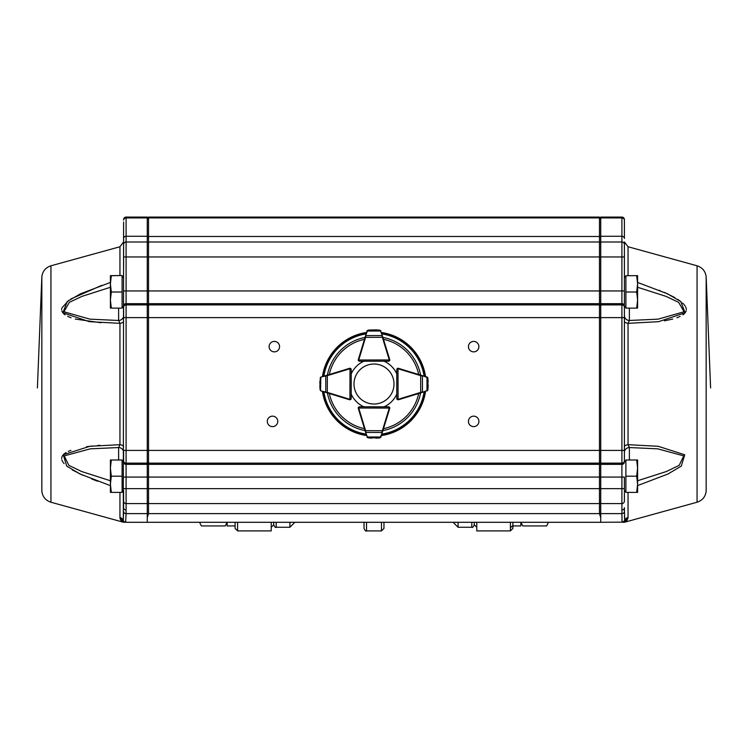 <?xml version="1.0" encoding="UTF-8"?>
<svg xmlns="http://www.w3.org/2000/svg" width="748" height="748" viewBox="0 0 748 748"><rect width="100%" height="100%" fill="white"/><g stroke="black" fill="none" stroke-linecap="round" stroke-linejoin="round"><path stroke-width="1.12" d="M227.149 525.938L235.096 525.938L227.149 525.938L227.149 522.291M520.851 525.919L512.904 525.938L512.904 522.291L512.904 525.919L520.851 525.938L512.904 525.881M520.851 522.291L520.851 525.881M237.593 522.291L237.593 530.912L235.096 528.425L235.096 522.291M510.407 522.291L510.407 530.921L476.775 530.921L476.775 522.291M474.279 522.291L474.279 524.778L476.775 527.275M294.899 522.291L289.915 527.275L276.208 527.275C275.601 527.91 274.768 527.078 273.721 524.778L273.721 522.291M366.529 522.291L366.529 530.912C365.922 531.548 365.089 530.715 364.033 528.425L364.033 522.291M383.967 522.291L383.967 528.425L381.471 530.912L381.471 522.291M289.915 527.275L289.915 522.291M458.085 522.291L458.085 527.275L471.792 527.275L471.792 522.291M237.593 530.912L271.225 530.912L271.225 522.291M548.452 522.291L546.629 525.938L522.74 525.938L520.926 522.291M199.548 522.291L201.371 525.938L225.26 525.938L227.074 522.291M360.592 415.907L358.292 408.427A1.244 1.244 0 0 1 358.423 407.398A1.244 1.244 0 0 0 358.255 408.015L359.507 406.772L388.53 406.837L389.773 408.081A1.244 1.244 0 0 1 389.717 408.445L380.919 437.01L379.862 437.889L376.141 438.16M366.408 435.046L358.311 408.38A1.244 1.244 0 0 1 358.255 408.015L389.278 408.081L388.53 406.837L384.051 406.809A24.918 24.918 0 0 0 396.795 394.065L396.795 398.534A1.244 1.244 0 0 0 397.225 399.469A1.244 1.244 0 0 1 396.795 398.534L396.767 369.54L398.011 368.287A1.244 1.244 0 0 1 398.375 368.343L426.977 377.02L427.856 378.077L428.137 381.798M368.044 437.861L366.988 436.982A1.244 1.244 0 0 0 367.025 437.084L368.044 437.861L371.924 438.15L368.1 437.795L379.872 437.889M375.964 438.16A0.496 0.496 0 0 0 375.982 438.16L379.862 437.889L380.882 437.113A1.244 1.244 0 0 0 380.919 437.01L381.676 434.569M380.732 437.384L379.806 437.814M365.118 430.811L365.594 430.67L366.024 432.428L381.91 432.466L382.34 430.698L382.817 430.848M367.175 437.356L368.1 437.795M358.629 407.136L359.507 406.772L358.76 408.015A0.748 0.748 0 0 0 358.788 408.24L365.594 430.67L382.34 430.698L389.241 408.296A0.748 0.748 0 0 0 389.278 408.081L389.773 408.081A1.244 1.244 0 0 1 389.717 408.445L389.241 408.296M367.025 437.084A1.244 1.244 0 0 1 366.988 436.982L380.919 437.01A1.244 1.244 0 0 1 380.882 437.113M365.548 432.222L367.464 437.197M380.442 437.215L382.387 432.26M389.409 407.202L388.53 406.837A1.244 1.244 0 0 1 389.727 407.735A1.244 1.244 0 0 0 388.53 406.837A1.244 1.244 0 0 1 389.717 407.725M424.565 391.709L398.441 399.75A1.244 1.244 0 0 1 398.076 399.806L396.823 398.562L398.076 399.31L398.011 368.792L396.767 369.54L397.132 368.661A1.244 1.244 0 0 0 397.001 368.811A1.244 1.244 0 0 1 398.413 368.306L410.007 371.878M427.875 389.895L427.005 390.952A1.244 1.244 0 0 0 427.108 390.914L427.875 389.895L428.155 385.996L427.351 377.207L427.856 378.077L427.08 377.057A1.244 1.244 0 0 0 426.977 377.02L424.537 376.281M428.146 381.976A0.496 0.496 0 0 0 428.146 381.957A0.496 0.496 0 0 1 428.146 381.976A0.496 0.496 0 0 0 428.146 381.957L427.351 377.207M420.844 392.85L420.694 392.373L422.452 391.943L422.424 376.057L420.656 375.627L420.806 375.15M427.379 390.765L427.809 389.839M427.108 390.914A1.244 1.244 0 0 1 427.005 390.952L426.977 377.02A1.244 1.244 0 0 1 427.08 377.057M422.246 392.42L427.211 390.475M427.183 377.497L422.218 375.58M397.263 369.54A0.748 0.748 0 0 1 398.011 368.792L398.011 368.287A1.244 1.244 0 0 0 397.001 368.811M381.676 333.458L389.717 359.582A1.244 1.244 0 0 1 389.773 359.947L388.53 361.191A1.244 1.244 0 0 0 389.727 360.293A1.244 1.244 0 0 1 388.521 361.219L384.051 361.219A24.918 24.918 0 0 1 396.777 373.916M359.507 360.751A0.748 0.748 0 0 1 358.76 360.012L389.278 359.947A0.748 0.748 0 0 0 389.241 359.723L389.717 359.582A1.244 1.244 0 0 1 389.773 359.947L388.53 361.191L359.507 361.256L358.255 360.012A1.244 1.244 0 0 1 358.311 359.648L366.988 331.037L368.044 330.167L371.765 329.877M379.862 330.139L380.919 331.009A1.244 1.244 0 0 0 380.882 330.915L379.862 330.139L375.964 329.859L368.035 330.167L367.025 330.943A1.244 1.244 0 0 0 366.988 331.037L366.249 333.486M371.943 329.868A0.496 0.496 0 0 0 371.924 329.868L368.025 330.167M367.175 330.672L368.1 330.233M382.817 337.18L382.34 337.32L381.91 335.562L366.024 335.6L365.594 337.357L365.118 337.217M380.732 330.644L379.806 330.205M389.241 359.723L382.34 337.32L365.594 337.357L358.788 359.788A0.748 0.748 0 0 0 358.76 360.012L359.507 361.256L358.629 360.891M380.882 330.915A1.244 1.244 0 0 1 380.919 331.009L366.988 331.037A1.244 1.244 0 0 1 367.025 330.943M382.387 335.768L380.442 330.803M367.464 330.831L365.548 335.805M358.76 360.012L358.255 360.012A1.244 1.244 0 0 0 358.432 360.648A1.244 1.244 0 0 1 358.292 359.601L360.592 352.121M337.984 371.878L349.587 368.306A1.244 1.244 0 0 1 350.999 368.82A1.244 1.244 0 0 0 349.989 368.287L351.233 369.54L351.177 398.562L349.924 399.806A1.244 1.244 0 0 1 349.559 399.75L320.995 390.952L320.125 389.895L319.854 386.174M327.194 375.15L327.344 375.627L321.023 377.02A1.244 1.244 0 0 0 320.92 377.057L320.144 378.077L321.023 377.02L349.625 368.343A1.244 1.244 0 0 1 349.989 368.287L349.924 399.31L351.177 398.562L351.205 394.065A24.918 24.918 0 0 0 363.883 406.781M319.864 381.798L319.854 381.957A0.496 0.496 0 0 0 319.854 381.976L320.125 389.904L320.892 390.914A1.244 1.244 0 0 0 320.995 390.952L327.306 392.373L327.156 392.85M320.621 390.765L320.125 389.895L320.789 390.475M320.649 377.207L319.854 381.976A0.496 0.496 0 0 1 319.854 381.957A0.496 0.496 0 0 0 319.854 381.976M319.845 385.996A0.496 0.496 0 0 0 319.845 386.015L320.565 390.363L320.817 377.497M350.868 368.661L351.233 369.54L349.989 368.792A0.748 0.748 0 0 0 349.774 368.82L327.344 375.627L327.306 392.373L349.709 399.273A0.748 0.748 0 0 0 349.924 399.31L349.924 399.806A1.244 1.244 0 0 1 349.559 399.75L349.709 399.273M325.782 375.58L325.754 392.42M350.775 399.469A1.244 1.244 0 0 0 351.177 398.562A1.244 1.244 0 0 1 350.784 399.46A1.244 1.244 0 0 0 351.177 398.562L350.803 399.441M381.368 332.467A52.07 52.07 0 0 1 425.537 376.59M425.547 391.4A52.07 52.07 0 0 1 381.368 435.56M366.557 435.551A52.07 52.07 0 0 1 322.453 391.4M322.463 376.59A52.07 52.07 0 0 1 366.557 332.477M363.883 361.247A24.918 24.918 0 0 0 351.223 373.916M119.951 275.545L119.951 246.746L50.939 265.792C45.609 267.56 42.571 271.225 41.841 276.797L37.4 387.969M101.719 285.343L70.873 298.976M68.891 300.294L61.991 307.765M61.794 308.475L61.682 309.625M61.86 310.85L62.131 311.589M62.514 312.29L62.954 312.898M63.374 313.384L63.851 313.842M64.384 314.31L65.085 314.833M67.619 316.32L71.097 317.778M75.267 319.069L101.102 322.762M100.092 445.331L97.502 445.518M92.387 445.995L86.572 446.724M70.901 450.324L68.283 451.39M66.03 452.577L65.543 452.877M65.151 453.148L63.954 454.083M63.543 454.475L63.028 455.036M62.542 455.7L62.121 456.467M61.85 457.215L61.682 458.477M61.85 459.796L62.121 460.618M62.542 461.488L63.028 462.273M63.543 462.975L64.094 463.629M72.219 469.866L82.794 475.27M91.854 479.057L97.642 481.235M109.479 485.293L79.971 473.97L66.722 466.107L63.253 454.775L89.853 446.285L119.951 444.686A4.984 2.207 180 0 1 123.607 446.808M50.939 265.792L50.939 502.226L123.28 522.197L120.054 518.579L121.036 520.627M126.085 513.717L125.655 522.141L123.981 522.291A2.487 2.487 90 0 1 123.317 522.197L123.121 520.963A4.984 4.871 168.5 0 0 120.054 518.579L119.951 517.438A4.984 4.843 180 0 1 123.308 520.477L123.607 222.062M123.607 321.21A4.984 2.207 -0 0 1 119.951 323.332L89.405 321.677L62.869 312.786L67.264 301.491L80.466 293.824L110.405 282.435M123.607 492.203L123.607 507.724L123.607 492.203A4.984 3.796 -0 0 0 123.261 490.828M147.272 236.265L126.094 236.265L126.094 241.997L147.272 241.997L147.272 217.079L126.094 217.079L126.094 236.265A2.487 2.207 180 0 0 123.607 238.472L123.607 266.914M126.094 241.997A2.487 2.487 0 0 0 123.607 244.493A2.487 2.487 0 0 1 126.094 241.997L126.094 303.679A2.487 2.122 180 0 0 123.607 305.801L123.607 317.62L147.272 317.62L147.272 241.997M122.111 491.978L123.607 490.482L123.607 501.113A2.487 2.487 0 0 0 126.094 503.6L147.272 503.6L147.272 317.62L148.525 317.62L148.525 503.6L599.475 503.6L599.475 217.079L148.525 217.079L148.525 241.997L599.475 241.997L600.728 243.24M123.607 461.909L123.607 452.531L123.607 461.909L122.111 460.413M123.607 256.947L123.607 241.941L123.607 256.947L148.525 256.947L148.525 317.62L600.728 317.62L600.728 217.079L621.906 217.079A2.487 2.487 0 0 1 624.393 219.575L624.393 222.062M125.309 522.291L123.13 520.926L125.318 522.291L147.272 522.291L147.272 503.6M123.607 507.724A2.487 2.309 -0 0 0 126.094 510.024L126.085 513.614L147.272 513.614M118.623 460.001L118.623 447.547L90.265 448.837L64.244 455.887L68.844 465.378L81.766 471.567L110.405 480.749M110.405 287.279L82.168 296.301L69.33 302.342L63.926 311.776L89.9 319.153L118.623 320.481L119.951 323.332L119.951 444.686L118.623 447.547A4.984 4.984 180 0 1 123.607 452.531M123.13 520.926L123.308 520.477A2.487 2.478 44.4 0 0 125.655 522.141M126.085 513.614A2.487 2.207 -0.2 0 1 123.598 511.539L123.308 520.477M118.623 308.111L118.623 320.481A4.984 4.984 180 0 0 123.607 315.497M123.261 277.199A4.984 3.796 180 0 0 123.607 275.825M126.094 217.079A2.487 2.487 0 0 0 123.607 219.575M637.595 480.749L666.234 471.567L679.156 465.378L683.756 455.887L657.735 448.837L629.377 447.547A4.984 4.984 -0 0 0 624.393 452.531L624.393 461.909L624.393 452.531L624.393 461.909L625.889 460.413M624.393 461.909L624.393 290.953L624.393 317.62L624.393 306.119L625.889 307.615M636.688 492.39L637.595 492.39L637.595 484.293L636.688 492.39L625.889 492.39L625.889 476.196L636.688 476.196L637.595 484.293L637.595 468.098L636.688 476.196M636.688 460.001L637.595 468.098L637.595 460.001L625.889 460.001L625.889 476.196M636.688 308.111L637.595 308.026L637.595 300.06L636.688 308.111L625.889 308.111L625.889 292.01L636.688 292.01L637.595 300.06L637.595 283.866L636.688 292.01M636.688 275.722L637.595 283.866L637.595 275.638L625.889 275.722L637.595 275.629M625.889 292.01L625.889 275.722M111.312 460.001L110.405 460.001L110.405 468.098L111.312 460.001L122.111 460.001L122.111 476.196L111.312 476.196L110.405 468.098L110.405 484.293L111.312 476.196M111.312 492.39L110.405 484.293L110.405 492.39L122.111 492.39L122.111 476.196M122.111 275.722L122.111 308.111L111.312 308.111L110.405 300.06L111.312 292.01L110.405 283.866L111.312 275.722L110.405 275.638L122.111 275.545L111.312 275.722M122.111 292.01L111.312 292.01M110.405 275.638L110.405 308.026L111.312 308.111M363.491 366.997A20 20 0 0 0 364.519 401.629A20 20 0 0 0 393.99 383.415A20 20 0 0 0 363.491 366.997M267.288 421.386A5.236 5.236 0 0 0 275.142 425.921A5.236 5.236 0 0 0 275.142 416.851A5.236 5.236 0 0 0 267.288 421.386M269.112 346.642A5.236 5.236 0 0 0 276.956 351.167A5.236 5.236 0 0 0 276.956 342.107A5.236 5.236 0 0 0 269.112 346.642M468.426 421.386A5.236 5.236 0 0 0 476.28 425.921A5.236 5.236 0 0 0 476.28 416.851A5.236 5.236 0 0 0 468.426 421.386M468.426 346.642A5.236 5.236 0 0 0 476.28 351.167A5.236 5.236 0 0 0 476.28 342.107A5.236 5.236 0 0 0 468.426 346.642M147.272 502.357L148.525 503.6L148.525 513.614L147.272 517.71L147.272 522.291L600.728 522.291L600.728 517.71L599.475 513.614L599.475 503.6L600.728 502.357M148.525 241.997L147.272 243.24L148.525 241.997L148.525 256.947L621.906 256.947L621.906 303.679L600.728 303.679M148.525 217.079L147.272 218.332L148.525 217.079M600.728 218.332L599.475 217.079M628.049 275.545L628.049 246.746L697.061 265.792C702.391 267.56 705.429 271.225 706.159 276.797L710.6 387.969M637.595 282.435L667.534 293.824L680.736 301.491L685.131 312.786L658.595 321.677L628.049 323.332L629.377 320.481L658.1 319.153L684.074 311.776L678.67 302.342L665.832 296.301L637.595 287.279M629.377 460.001L629.377 447.547L628.049 444.686L658.147 446.285L684.747 454.775L681.278 466.107L668.029 473.97L637.595 485.592M626.861 520.758L628.049 517.438A4.984 4.843 0 0 0 624.692 520.477L622.654 522.291L624.019 522.291A2.487 2.487 90 0 0 624.683 522.197L627.946 518.579A4.984 4.871 11.5 0 0 624.879 520.963L624.72 522.197L624.056 522.291M664.383 320.836L672.742 319.059M676.903 317.778L680.11 316.451M682.915 314.833L683.616 314.31M684.149 313.842L684.626 313.375M685.046 312.907L685.477 312.29M685.869 311.589L686.14 310.85M686.318 309.635L686.206 308.485M686.01 307.765L685.607 306.82M685.084 305.923L684.626 305.268M684.224 304.773L683.663 304.127M683.307 303.753L682.522 302.996M681.082 301.762L677.744 299.378M674.79 297.573L664.402 292.393M660.026 290.523L659.484 290.308M624.393 305.801A2.487 2.122 -0 0 0 621.906 303.679L621.906 503.6A2.487 2.487 0 0 0 624.393 501.113L624.393 492.203A4.984 3.796 180 0 1 624.739 490.828M628.049 246.746L624.393 241.941L624.393 253.675M624.393 446.808A4.984 2.207 0 0 1 628.049 444.686L628.049 323.332A4.984 2.207 180 0 1 624.393 321.21A4.984 2.207 0 0 0 628.049 323.332L629.377 320.481A4.984 4.984 0 0 1 624.393 315.497L624.393 317.62L600.728 317.62L600.728 450.408L126.094 450.408L126.094 463.134L147.272 463.134M621.906 217.079L621.906 241.997A2.487 2.487 0 0 1 624.393 244.493L624.393 256.947L624.393 244.493A2.487 2.487 0 0 0 621.906 241.997L600.728 241.997M600.728 236.265L621.906 236.265A2.487 2.207 -0 0 1 624.393 238.472L624.393 219.575M123.607 290.953L624.393 290.953L624.393 256.947L621.906 256.947L621.906 241.997M624.393 501.113L624.393 477.074L600.728 477.074L600.728 450.408L624.393 450.408M622.037 521.197L621.915 513.913M621.915 514.334L621.915 517.018M621.934 519.645L621.999 520.87M624.402 511.763L624.402 511.539A2.487 2.207 -179.8 0 1 621.915 513.614L621.906 510.024A2.487 2.309 180 0 0 624.393 507.724L624.692 520.477A2.487 2.478 135.6 0 1 622.345 522.141L600.728 522.291L600.728 477.074L126.094 477.074L126.094 488.659L624.393 488.659M621.906 510.024L621.906 503.6L600.728 503.6M622.654 522.291L624.87 520.926M624.692 520.477L624.402 516.494M624.739 277.199A4.984 3.796 0 0 1 624.393 275.825M276.208 522.291L276.208 527.275M510.407 527.751L512.904 525.498L512.904 528.425L510.407 530.912L476.775 530.912M358.788 408.24L358.311 408.38A1.244 1.244 0 0 1 358.255 408.015M388.53 407.333A0.748 0.748 0 0 1 389.278 408.081M398.291 399.273L398.441 399.75A1.244 1.244 0 0 1 398.076 399.806L398.076 399.31A0.748 0.748 0 0 0 398.291 399.273L420.694 392.373L420.656 375.627L398.226 368.82A0.748 0.748 0 0 0 398.011 368.792M398.226 368.82L398.375 368.343A1.244 1.244 0 0 0 397.132 368.661M358.788 359.788L358.311 359.648A1.244 1.244 0 0 0 358.432 360.648M349.774 368.82L349.625 368.343A1.244 1.244 0 0 1 349.989 368.287M350.672 398.562A0.748 0.748 0 0 1 349.924 399.31M382.892 337.404A47.442 47.442 0 0 1 420.6 375.085M420.6 392.924A47.442 47.442 0 0 1 382.892 430.614M365.052 430.605A47.442 47.442 0 0 1 327.4 392.924M327.4 375.085A47.442 47.442 0 0 1 365.052 337.423M323.884 376.16A50.733 50.733 0 0 1 366.127 333.898M366.127 434.13A50.733 50.733 0 0 1 323.875 391.84M424.125 391.84A50.733 50.733 0 0 1 381.807 434.139M381.807 333.889A50.733 50.733 0 0 1 424.116 376.16M381.564 333.112A51.462 51.462 0 0 1 424.892 376.394M424.901 391.606A51.462 51.462 0 0 1 381.564 434.915M366.361 434.906A51.462 51.462 0 0 1 323.099 391.606M323.108 376.394A51.462 51.462 0 0 1 366.361 333.122M418.684 393.513A45.684 45.684 0 0 1 383.481 428.698M364.472 428.688A45.684 45.684 0 0 1 329.316 393.513M329.316 374.505A45.684 45.684 0 0 1 364.472 339.33M383.481 339.321A45.684 45.684 0 0 1 418.684 374.505M41.841 276.797L41.841 491.23C42.571 496.803 45.609 500.468 50.939 502.226M119.951 517.438L119.951 492.39M147.272 304.894L126.094 304.894L126.094 303.679L147.272 303.679M123.607 220.146A2.487 2.207 180 0 1 126.094 217.939L147.272 217.939M123.607 488.659L126.094 488.659L126.094 510.024M123.607 461.011A2.487 2.122 180 0 0 126.094 463.134L126.094 477.074L123.607 477.074M123.607 462.227A2.487 2.122 180 0 0 126.094 464.349L147.272 464.349M123.607 307.017A2.487 2.122 180 0 1 126.094 304.894L126.094 450.408L123.607 450.408M147.272 304.745L148.525 303.679L599.475 303.679L600.728 304.745M147.272 305.951L148.525 304.894L599.475 304.894L600.728 305.951M147.272 462.077L148.525 463.134L599.475 463.134L600.728 462.077M147.272 463.283L148.525 464.349L599.475 464.349L600.728 463.283M148.525 513.614L599.475 513.614M147.272 219.014L148.525 217.911L599.475 217.911L600.728 219.014M147.272 237.593L148.525 236.49L599.475 236.49L600.728 237.593M706.159 276.797L706.159 491.23C705.429 496.803 702.391 500.468 697.061 502.226L624.72 522.197M697.061 265.792L697.061 502.226M628.049 517.438L628.049 492.39M624.393 220.146A2.487 2.207 -0 0 0 621.906 217.939L600.728 217.939M621.915 513.614L600.728 513.614M624.393 462.227A2.487 2.122 0 0 1 621.906 464.349L600.728 464.349M624.393 461.011A2.487 2.122 0 0 1 621.906 463.134L600.728 463.134M624.393 307.017A2.487 2.122 0 0 0 621.906 304.894L600.728 304.894M629.377 320.481L629.377 308.111M273.721 524.778L271.225 527.275M471.792 527.275C472.399 527.91 473.232 527.078 474.279 524.778M381.471 530.912L366.529 530.912M453.101 522.291L458.085 527.275M510.407 530.921L512.904 528.425M396.823 398.562L397.197 399.441M388.53 361.191L389.409 360.826M119.951 246.746L123.607 241.941M123.28 522.197L123.944 522.291M624.393 490.482L625.889 491.978M624.393 277.536L625.889 276.04M123.607 277.536L122.111 276.04M123.607 306.119L122.111 307.615"/></g></svg>
